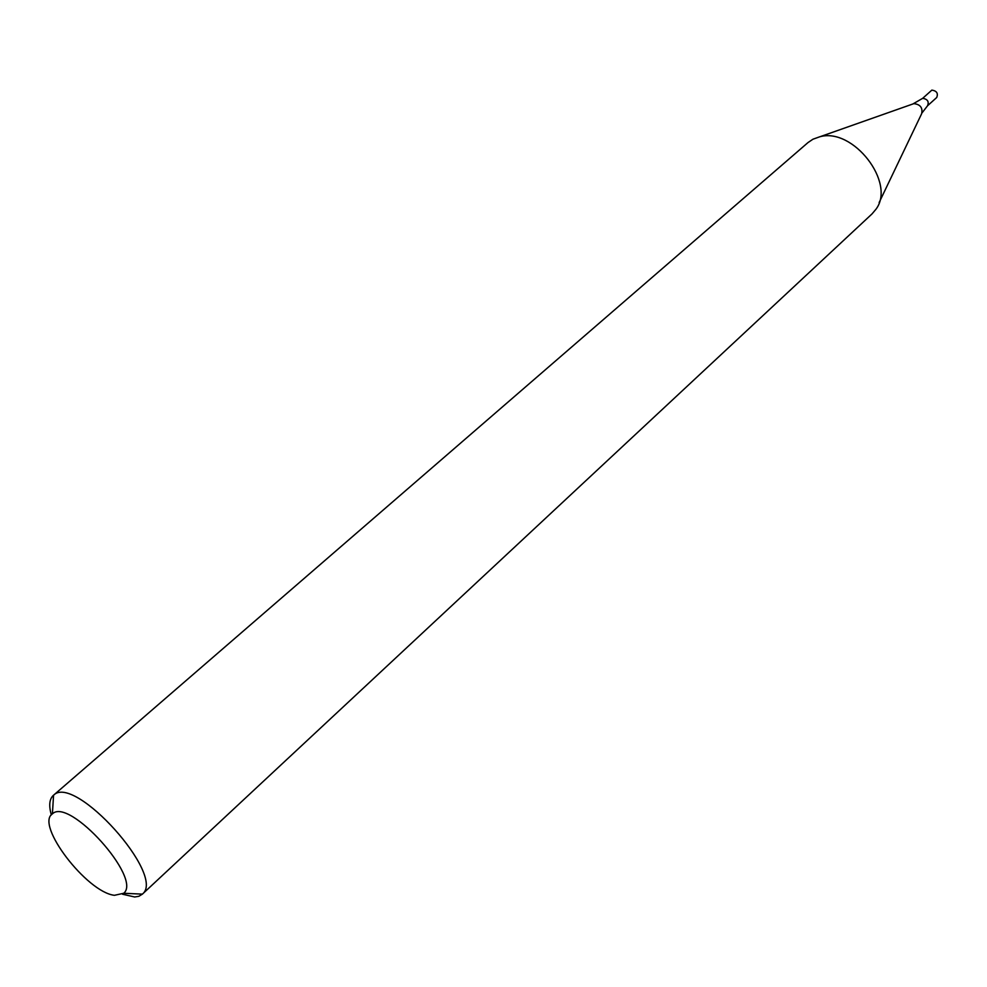 <?xml version="1.0" encoding="UTF-8"?>
<svg xmlns="http://www.w3.org/2000/svg" width="987" height="987" viewBox="0 0 987 987"><rect width="100%" height="100%" fill="white"/><g stroke="black" fill="none" stroke-linecap="round" stroke-linejoin="round"><path stroke-width="1.48" d="M51.336 814.929C48.696 805.577 49.362 799.088 53.31 795.423L53.557 795.226C74.444 773.364 166.359 875.703 142.387 894.123L138.908 896.282L134.676 896.986L122.561 894.234M53.31 795.423L807.995 142.572L812.955 139.216L819.79 136.774C853.2 127.15 896.233 182.99 875.913 209.306L872.039 213.895L142.153 894.345M114.443 895.308C86.881 892.347 35.026 824.601 52.41 813.868C69.139 796.904 142.375 878.455 123.72 893.272L114.443 895.308M922.08 112.826L927.546 105.769C929.199 101.624 927.583 99.144 922.685 98.318L931.876 90.101C936.749 90.903 938.366 93.37 936.7 97.516L927.546 105.769C929.199 101.624 927.583 99.144 922.685 98.318L912.876 103.98L820 136.724M879.133 202.569L921.636 113.739C922.894 107.743 920.303 104.375 913.863 103.635L912.876 103.98M123.72 893.272L142.387 894.123M52.41 813.868L53.557 795.226"/></g></svg>
